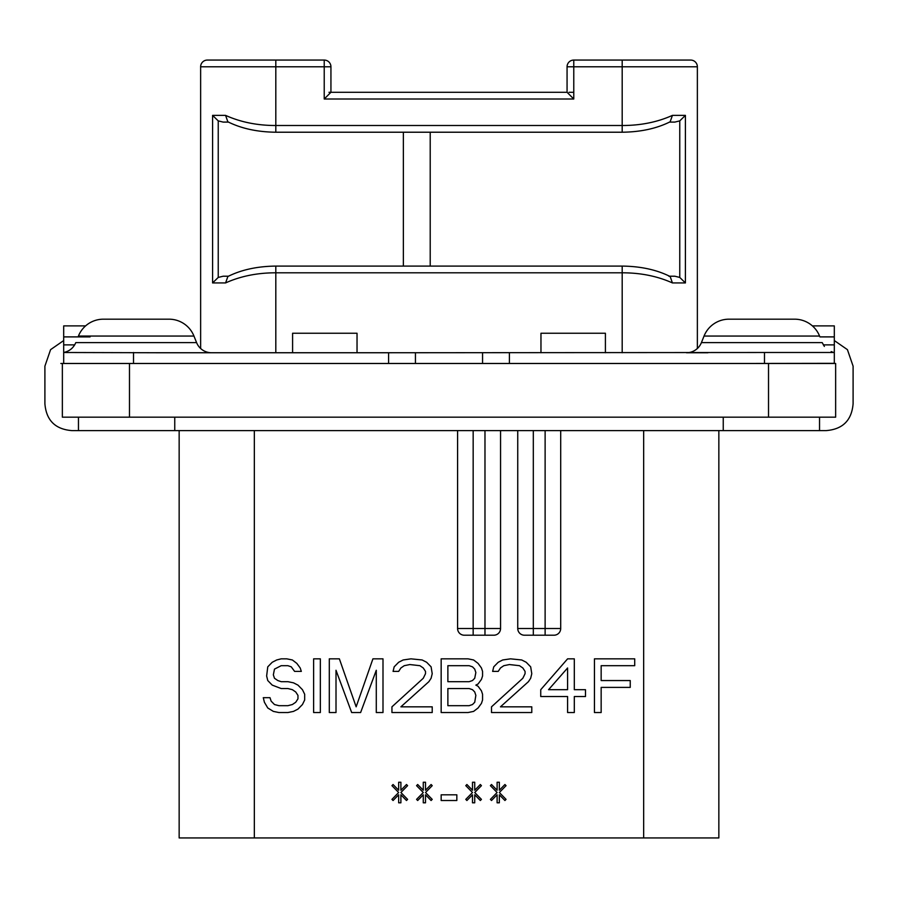 <?xml version="1.0" encoding="UTF-8"?>
<svg xmlns="http://www.w3.org/2000/svg" width="898" height="898" viewBox="0 0 898 898"><rect width="100%" height="100%" fill="white"/><g stroke="black" fill="none" stroke-linecap="round" stroke-linejoin="round"><path stroke-width="1.35" d="M768.52 363.477L835.645 363.477L835.645 417.177L62.355 417.177L62.355 363.477L768.52 363.477L768.52 417.177M834.309 340.555L847.42 349.648L853.1 366.171L853.1 403.752C851.731 420.298 842.784 429.244 826.25 430.602L71.75 430.602C55.216 429.244 46.269 420.298 44.9 403.752L44.9 366.171L50.58 349.648L63.691 340.555M723.249 417.177L723.249 430.602M174.751 417.177L174.751 430.602M524.454 635.212A6.713 6.713 0 0 1 517.742 628.499A6.713 6.713 0 0 0 524.454 635.212L553.987 635.212A6.713 6.713 0 0 0 560.7 628.499L560.7 430.602L560.7 628.499L545.12 628.499L545.12 430.602M545.12 635.212L545.12 628.499L517.742 628.499L517.742 430.602M464.3 635.212A6.713 6.713 0 0 1 457.587 628.499A6.713 6.713 0 0 0 464.3 635.212L493.844 635.212A6.713 6.713 0 0 0 500.556 628.499L500.556 430.602L500.556 628.499L457.587 628.499L457.587 430.602M718.849 430.602L718.849 837.935L179.151 837.935L179.151 430.602M294.611 671.401L301.324 671.401L300.201 667.977L296.845 663.409L292.378 659.974L286.776 658.84L281.186 658.84L276.707 659.974L272.229 662.264L267.761 666.832L266.639 675.981L267.761 680.549L272.229 685.118L281.186 688.542L287.899 688.542L292.378 689.686L295.734 691.976L297.968 695.4L297.968 698.824L295.734 702.258L292.378 704.537L287.899 705.682L278.941 705.682L274.474 704.537L271.117 701.114L269.995 697.679L263.282 697.679L264.405 702.258L267.761 707.972L273.351 711.396L278.941 712.541L287.899 712.541L293.489 711.396L297.968 709.106L302.446 704.537L304.68 699.969L304.68 694.255L302.446 689.686L297.968 685.118L293.489 682.828L287.899 681.683L281.186 681.683L277.83 680.549L274.474 678.259L273.351 674.836L274.474 669.122L281.186 665.687L287.899 665.687L291.255 666.832L294.611 671.401M320.339 712.541L320.339 658.84L313.626 658.84L313.626 712.541L320.339 712.541M376.284 670.267L376.284 712.541L382.997 712.541L382.997 658.84L372.928 658.84L356.147 706.827L339.365 658.84L329.297 658.84L329.297 712.541L336.009 712.541L336.009 670.267L351.668 712.541L360.614 712.541L376.284 670.267M391.943 706.827L391.943 712.541L432.219 712.541L432.219 706.827L400.89 706.827L428.862 681.683L431.096 678.259L432.219 673.691L431.096 666.832L426.629 662.264L422.15 659.974L410.958 658.84L403.135 659.974L398.656 662.264L394.177 666.832L393.066 671.401L398.656 671.401L400.89 667.977L404.246 665.687L409.847 664.554L419.916 665.687L423.272 667.977L425.506 671.401L425.506 673.691L423.272 678.259L391.943 706.827M475.85 685.118L478.084 683.973L481.44 679.404L482.563 675.981L482.563 671.401L481.44 667.977L478.084 663.409L473.616 659.974L468.015 658.84L441.165 658.84L441.165 712.541L468.015 712.541L473.616 711.396L478.084 707.972L481.44 703.392L482.563 699.969L482.563 694.255L481.44 690.831L478.084 686.263L475.85 685.118M491.509 706.827L491.509 712.541L531.784 712.541L531.784 706.827L500.467 706.827L528.428 681.683L530.673 678.259L531.784 673.691L530.673 666.832L526.194 662.264L521.716 659.974L510.535 658.84L502.7 659.974L498.222 662.264L493.754 666.832L492.632 671.401L498.222 671.401L500.467 667.977L503.823 665.687L509.413 664.554L519.482 665.687L522.838 667.977L525.072 671.401L525.072 673.691L522.838 678.259L491.509 706.827M567.592 658.84L540.742 689.686L540.742 696.545L567.592 696.545L567.592 712.541L574.305 712.541L574.305 696.545L585.485 696.545L585.485 689.686L574.305 689.686L574.305 658.84L567.592 658.84M594.442 712.541L601.155 712.541L601.155 687.397L630.239 687.397L630.239 680.549L601.155 680.549L601.155 665.687L634.718 665.687L634.718 658.84L594.442 658.84L594.442 712.541M400.89 782.237L398.656 782.237L398.656 790.229L393.066 784.515L391.943 785.66L398.656 792.519L391.943 799.377L393.066 800.511L398.656 794.809L398.656 802.801L400.89 802.801L400.89 794.809L406.491 800.511L407.602 799.377L400.89 792.519L407.602 785.66L406.491 784.515L400.89 790.229L400.89 782.237M425.506 782.237L423.272 782.237L423.272 790.229L417.671 784.515L416.56 785.66L423.272 792.519L416.56 799.377L417.671 800.511L423.272 794.809L423.272 802.801L425.506 802.801L425.506 794.809L431.096 800.511L432.219 799.377L425.506 792.519L432.219 785.66L431.096 784.515L425.506 790.229L425.506 782.237M456.835 800.511L456.835 794.809L441.165 794.809L441.165 800.511L456.835 800.511M474.728 782.237L472.494 782.237L472.494 790.229L466.904 784.515L465.781 785.66L472.494 792.519L465.781 799.377L466.904 800.511L472.494 794.809L472.494 802.801L474.728 802.801L474.728 794.809L480.329 800.511L481.44 799.377L474.728 792.519L481.44 785.66L480.329 784.515L474.728 790.229L474.728 782.237M499.344 782.237L497.11 782.237L497.11 790.229L491.509 784.515L490.398 785.66L497.11 792.519L490.398 799.377L491.509 800.511L497.11 794.809L497.11 802.801L499.344 802.801L499.344 794.809L504.934 800.511L506.057 799.377L499.344 792.519L506.057 785.66L504.934 784.515L499.344 790.229L499.344 782.237M573.777 92.292L569.029 92.292M211.535 352.746A16.108 16.108 90 0 1 196.583 342.609A16.108 16.108 90 0 0 200.636 348.491L200.636 66.789A6.713 6.713 0 0 1 207.348 60.065L324.223 60.065L324.223 66.789L330.935 66.789L330.935 92.292L567.065 92.292L573.777 99.005L324.223 99.005L330.935 92.292L328.971 92.292M573.777 60.065A6.713 6.713 0 0 0 567.065 66.789L573.777 66.789L573.777 60.065L690.652 60.065A6.713 6.713 0 0 1 697.364 66.789L697.364 348.491M227.868 276.517L225.578 282.926L212.59 282.926L212.59 115.382L225.578 115.382C240.63 122.15 257.378 125.529 275.809 125.507L622.191 125.507C640.644 125.518 657.392 122.15 672.422 115.382L685.41 115.382L685.41 282.926L672.422 282.926C657.381 276.169 640.633 272.79 622.191 272.801L275.809 272.801C257.378 272.79 240.63 276.157 225.578 282.926M668.853 276.214L670.166 276.528L672.422 282.926M156.723 352.746L63.691 352.499L63.691 363.477L63.691 352.487C69.427 351.275 73.468 347.986 75.802 342.609L196.583 342.609L193.957 336.054A26.85 26.85 0 0 0 169.026 319.183L103.36 319.183A26.85 26.85 0 0 0 78.429 336.054L193.957 336.054M85.591 325.895L63.691 325.895L63.691 352.487M357.034 352.746L357.034 333.248L292.591 333.248L292.591 352.746M605.409 352.746L605.409 333.248L540.966 333.248L540.966 352.746M388.587 363.477L388.587 352.746L764.49 352.499L834.309 352.499L834.309 363.477L834.309 325.895L812.409 325.895M831.178 351.589L834.309 352.746M707.938 352.746L686.465 352.746A16.108 16.108 -90 0 0 701.417 342.609L704.043 336.054L819.571 336.054A26.85 26.85 0 0 0 794.64 319.183L728.974 319.183A26.85 26.85 0 0 0 704.043 336.054M388.587 352.746L156.735 352.746M731.197 319.183L728.974 319.183L731.197 319.183M834.309 363.331L741.277 363.477M482.563 352.746L482.563 363.477M415.437 363.477L415.437 352.746M156.723 363.477L60.84 363.477M103.36 319.183L169.026 319.183M228.462 276.214L223.164 276.214L228.462 276.214M212.59 282.926L218.236 277.437L223.164 276.214M200.636 66.789L275.809 66.789L275.809 132.219C257.299 132.006 241.304 128.526 227.834 121.78L225.578 115.382M573.777 99.005L573.777 66.789L622.191 66.789L622.191 132.219C640.701 132.006 656.696 128.526 670.166 121.78L672.422 115.382M669.538 122.094L674.836 122.094L669.538 122.094M685.41 115.382L679.764 120.882L674.836 122.094M697.364 66.789L622.191 66.789L622.191 60.065L690.652 60.065M674.836 276.214L669.538 276.214L674.836 276.214L679.764 277.437L685.41 282.926M430.209 132.219L430.209 266.089M403.359 132.219L403.359 266.089M223.164 122.094L228.462 122.094L223.164 122.094L218.236 120.882L212.59 115.382M447.877 665.687L469.138 665.687L472.494 666.832L474.728 669.122L475.85 672.546L474.728 678.259L472.494 680.549L469.138 681.683L447.877 681.683L447.877 665.687M475.85 695.4L474.728 702.258L472.494 704.537L469.138 705.682L447.877 705.682L447.877 688.542L469.138 688.542L472.494 689.686L474.728 691.976L475.85 695.4M548.566 689.686L567.592 667.977L567.592 689.686L548.566 689.686M129.48 417.177L129.48 363.477M553.987 635.212A6.713 6.713 0 0 0 560.7 628.499M643.664 837.935L643.664 430.602M254.336 837.935L254.336 430.602M473.167 635.212L473.167 430.602M484.976 635.212L484.976 430.602M533.311 635.212L533.311 430.602M324.223 99.005L324.223 66.789L275.809 66.789L275.809 60.065M63.691 336.896L90.081 336.896M63.691 344.877L74.68 344.877M823.32 344.877L834.309 344.877M819.919 336.896L834.309 336.896M701.417 342.609L822.198 342.609L824.364 346.426M764.49 352.499L764.49 363.331M509.413 352.746L509.413 363.477M133.51 352.499L133.51 363.331M670.166 276.528C656.696 269.782 640.701 266.302 622.191 266.089L622.191 352.746M622.191 266.089L275.809 266.089L275.809 352.746M679.764 120.882L679.764 277.437M218.236 277.437L218.236 120.882M493.844 635.212A6.713 6.713 0 0 0 500.556 628.499M819.537 417.177L819.537 430.602M78.463 417.177L78.463 430.602M567.065 66.789L567.065 92.292M227.834 276.528C241.304 269.782 257.299 266.302 275.809 266.089M275.809 132.219L622.191 132.219M330.935 66.789A6.713 6.713 0 0 0 324.223 60.065"/></g></svg>
